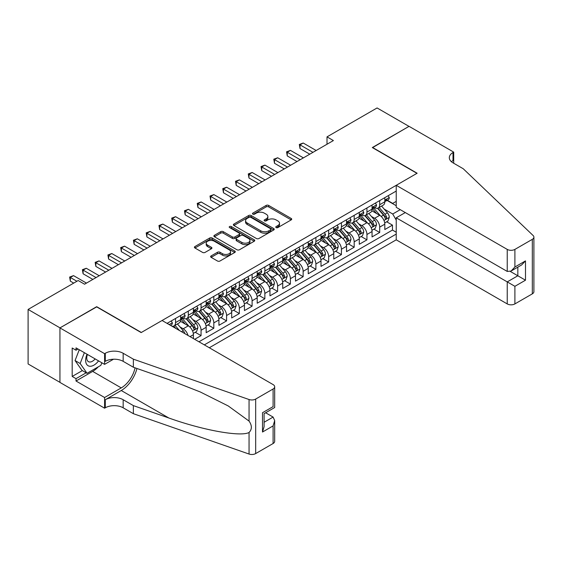 <?xml version="1.0" encoding="UTF-8"?>
<svg xmlns="http://www.w3.org/2000/svg" width="562" height="562" viewBox="0 0 562 562"><rect width="100%" height="100%" fill="white"/><g stroke="black" fill="none" stroke-linecap="round" stroke-linejoin="round"><path stroke-width="0.84" d="M276.125 227.582A1.236 0.717 0 0 0 277.881 227.582L291.186 219.897A1.77 1.026 0 0 0 291.706 219.173A1.77 1.026 0 0 0 291.186 218.449L268.643 205.432A1.77 1.026 0 0 0 266.142 205.432L252.83 213.117A1.236 0.717 0 0 0 252.471 213.623A1.236 0.717 0 0 0 252.83 214.129A1.236 0.717 0 0 0 254.586 214.129L256.307 213.138A5.669 3.274 0 0 1 264.323 213.138L266.205 214.22A5.669 3.274 0 0 1 267.863 216.532A5.669 3.274 0 0 1 266.205 218.85L264.477 219.84A1.236 0.717 0 0 0 264.119 220.346A1.236 0.717 0 0 0 264.477 220.859A1.236 0.717 0 0 0 266.233 220.859L267.955 219.861A5.669 3.274 0 0 1 275.97 219.861L277.853 220.943A5.669 3.274 0 0 1 279.511 223.262A5.669 3.274 0 0 1 277.853 225.573L276.125 226.57A1.236 0.717 0 0 0 275.766 227.076A1.236 0.717 0 0 0 276.125 227.582L276.125 226.57M211.157 255.907A1.77 1.026 0 0 0 210.638 256.63A1.77 1.026 0 0 0 211.157 257.354L217.48 261.007A1.77 1.026 0 0 0 219.988 261.007L234.761 252.471A1.77 1.026 0 0 0 235.281 251.748A1.77 1.026 0 0 0 234.761 251.024L212.218 238.014A1.77 1.026 0 0 0 209.717 238.014L194.937 246.542A1.77 1.026 0 0 0 194.417 247.266A1.77 1.026 0 0 0 194.937 247.99L202.573 252.401A1.77 1.026 0 0 0 205.081 252.401L211.403 248.748A1.77 1.026 0 0 0 211.923 248.025A1.77 1.026 0 0 0 211.403 247.301L207.617 245.116A4.735 2.733 0 0 1 206.226 243.184A4.735 2.733 0 0 1 209.155 240.655A4.735 2.733 0 0 1 214.319 241.246L229.163 249.816A4.735 2.733 0 0 1 230.546 251.748A4.735 2.733 0 0 1 227.624 254.277A4.735 2.733 0 0 1 222.461 253.687L219.988 252.254A1.77 1.026 0 0 0 217.48 252.254L211.157 255.907L211.157 257.354L217.48 253.729L217.48 252.254M96.685 306.901L60.001 327.864L28.1 309.444L28.1 363.958L59.937 382.343M96.685 306.683L141.343 332.465L416.962 173.342L372.304 147.553L408.988 126.373L377.088 107.953L327.007 136.875L327.007 144.237M28.1 309.444L78.181 280.529L84.56 284.21L333.385 140.556L327.007 136.875M256.434 238.52A1.77 1.026 0 0 0 258.934 238.52L273.715 229.984A1.77 1.026 0 0 0 274.235 229.261A1.77 1.026 0 0 0 273.715 228.537L251.172 215.52A1.77 1.026 0 0 0 248.664 215.52L233.89 224.055A1.77 1.026 0 0 0 233.37 224.779A1.77 1.026 0 0 0 233.89 225.502L256.434 238.52M230.062 227.849A1.236 0.717 0 0 1 231.319 228.024L231.319 226.549L254.242 239.784A1.77 1.026 0 0 1 254.762 240.508A1.77 1.026 0 0 1 254.242 241.231L239.461 249.76A1.77 1.026 0 0 1 236.953 249.76L214.41 236.75L214.41 235.302A1.77 1.026 0 0 0 213.89 236.026A1.77 1.026 0 0 0 214.41 236.75M214.41 235.302L220.74 231.649A1.77 1.026 0 0 1 223.24 231.649L232.387 236.925A1.77 1.026 0 0 0 234.888 236.925L239.089 234.502A1.77 1.026 0 0 0 239.602 233.778A1.77 1.026 0 0 0 239.089 233.061L229.57 227.561A1.236 0.717 0 0 1 229.205 227.055A1.236 0.717 0 0 1 229.97 226.395A1.236 0.717 0 0 1 231.319 226.549M194.684 339.315L201.063 335.633L195.26 332.283M192.752 319.567L195.955 321.415A7.215 4.166 60 0 1 201.063 330.252L206.17 327.309L206.17 332.683L213.82 328.264L208.017 324.913M205.516 312.198L208.72 314.046A7.215 4.166 60 0 1 213.82 322.89L218.927 319.94L218.927 325.321L226.584 320.902L220.775 317.544M218.274 304.829L221.477 306.683A7.215 4.166 60 0 1 226.584 315.521L231.685 312.577L231.685 317.952L239.342 313.533L233.539 310.182M231.038 297.467L234.242 299.314A7.215 4.166 60 0 1 239.342 308.152L244.449 305.208L244.449 310.582L252.106 306.164L246.297 302.813M243.796 290.097L246.999 291.945A7.215 4.166 60 0 1 252.106 300.789L257.206 297.839L257.206 303.22L264.864 298.801L259.054 295.443M256.553 282.728L259.756 284.583A7.215 4.166 60 0 1 264.864 293.42L269.964 290.477L269.964 295.851L277.621 291.432L271.818 288.081M269.317 275.366L272.521 277.214A7.215 4.166 60 0 1 277.621 286.051L282.728 283.108L282.728 288.482L290.385 284.063L284.576 280.712M282.075 267.997L285.278 269.844A7.215 4.166 60 0 1 290.385 278.689L295.486 275.738L295.486 281.119L303.143 276.701L297.34 273.343M294.832 260.627L298.043 262.482A7.215 4.166 60 0 1 303.143 271.32L308.25 268.376L308.25 273.75L315.9 269.331L310.098 265.981M307.597 253.265L310.8 255.113A7.215 4.166 60 0 1 315.9 263.95L321.007 261.007L321.007 266.381L328.665 261.962L322.855 258.611M320.354 245.896L323.557 247.744A7.215 4.166 60 0 1 328.665 256.588L333.765 253.638L333.765 259.019L341.422 254.6L335.619 251.242M333.118 238.527L336.322 240.381A7.215 4.166 60 0 1 341.422 249.219L346.529 246.268L346.529 251.65L354.186 247.231L348.377 243.88M345.876 231.165L349.079 233.012A7.215 4.166 60 0 1 354.186 241.85L359.287 238.906L359.287 244.28L366.944 239.862L361.141 236.511M358.633 223.795L361.837 225.643A7.215 4.166 60 0 1 366.944 234.487L372.051 231.537L372.051 236.918L379.701 232.492L379.701 227.118A7.215 4.166 -120 0 0 374.601 218.281L371.398 216.426M373.899 229.141L379.701 232.492M193.405 338.577L193.405 334.678A7.215 4.166 -120 0 0 188.305 325.834L180.409 321.281M188.003 335.458A7.215 4.166 60 0 0 183.198 328.784L179.995 326.929M206.17 327.309A7.215 4.166 -120 0 0 201.063 318.471L193.173 313.912M218.927 319.94A7.215 4.166 -120 0 0 213.82 311.102L205.931 306.543M231.685 312.577A7.215 4.166 -120 0 0 226.584 303.733L218.688 299.181M244.449 305.208A7.215 4.166 -120 0 0 239.342 296.364L231.453 291.811M257.206 297.839A7.215 4.166 -120 0 0 252.106 289.001L244.21 284.442M269.964 290.477A7.215 4.166 -120 0 0 264.864 281.632L256.975 277.08M282.728 283.108A7.215 4.166 -120 0 0 277.621 274.263L269.732 269.711M295.486 275.738A7.215 4.166 -120 0 0 290.385 266.901L282.489 262.342M308.25 268.376A7.215 4.166 -120 0 0 303.143 259.532L295.254 254.979M321.007 261.007A7.215 4.166 -120 0 0 315.9 252.162L308.011 247.61M333.765 253.638A7.215 4.166 -120 0 0 328.665 244.8L320.776 240.241M346.529 246.268A7.215 4.166 -120 0 0 341.422 237.431L333.533 232.879M359.287 238.906A7.215 4.166 -120 0 0 354.186 230.062L346.29 225.51M372.051 231.537A7.215 4.166 -120 0 0 366.944 222.7L359.055 218.14M209.296 347.752L396.231 239.826L507.24 303.916L507.24 281.892L517.834 275.773L517.834 267.147M204.315 344.878L396.231 234.08M396.231 191.059L167.055 323.368M183.135 318.134L183.198 318.176A7.215 4.166 60 0 0 186.809 318.528L191.909 315.584A7.215 4.166 -120 0 0 193.405 312.282L193.405 308.152M195.892 310.765L195.955 310.807A7.215 4.166 60 0 0 199.566 311.165L204.673 308.215A7.215 4.166 -120 0 0 206.17 304.913L206.17 300.789M208.65 303.403L208.72 303.438A7.215 4.166 60 0 0 212.331 303.796L217.431 300.853A7.215 4.166 -120 0 0 218.927 297.544L218.927 293.42M221.414 296.034L221.477 296.076A7.215 4.166 60 0 0 225.088 296.427L230.195 293.483A7.215 4.166 -120 0 0 231.685 290.182L231.685 286.051M234.171 288.664L234.242 288.706A7.215 4.166 60 0 0 237.845 289.065L242.953 286.114A7.215 4.166 -120 0 0 244.449 282.812L244.449 278.689M246.929 281.302L246.999 281.337A7.215 4.166 60 0 0 250.61 281.695L255.71 278.752A7.215 4.166 -120 0 0 257.206 275.443L257.206 271.32M259.693 273.933L259.756 273.968A7.215 4.166 60 0 0 263.367 274.326L268.474 271.383A7.215 4.166 -120 0 0 269.964 268.081L269.964 263.95M272.451 266.564L272.521 266.606A7.215 4.166 60 0 0 276.132 266.964L281.232 264.014A7.215 4.166 -120 0 0 282.728 260.712L282.728 256.588M285.215 259.201L285.278 259.237A7.215 4.166 60 0 0 288.889 259.595L293.989 256.651A7.215 4.166 -120 0 0 295.486 253.343L295.486 249.219M297.972 251.832L298.043 251.867A7.215 4.166 60 0 0 301.646 252.226L306.754 249.282A7.215 4.166 -120 0 0 308.25 245.973L308.25 241.85M310.73 244.463L310.8 244.505A7.215 4.166 60 0 0 314.411 244.863L319.511 241.913A7.215 4.166 -120 0 0 321.007 238.611L321.007 234.487M323.494 237.101L323.557 237.136A7.215 4.166 60 0 0 327.168 237.494L332.275 234.551A7.215 4.166 -120 0 0 333.765 231.242L333.765 227.118M336.252 229.732L336.322 229.767A7.215 4.166 60 0 0 339.926 230.125L345.033 227.181A7.215 4.166 -120 0 0 346.529 223.873L346.529 219.749M349.016 222.362L349.079 222.404A7.215 4.166 60 0 0 352.69 222.763L357.79 219.812A7.215 4.166 -120 0 0 359.287 216.511L359.287 212.387M361.773 215L361.837 215.035A7.215 4.166 60 0 0 365.448 215.394L370.555 212.443A7.215 4.166 -120 0 0 372.051 209.141L372.051 205.018M198.955 341.787L392.466 230.062L392.466 225.13L384.808 229.549L384.808 224.168A7.215 4.166 -120 0 0 379.701 215.33L371.812 210.778M374.531 207.631L374.601 207.666A7.215 4.166 -120 0 0 378.212 208.024A7.215 4.166 -120 0 0 379.701 204.723L379.701 200.599M378.212 208.024L383.312 205.081A7.215 4.166 -120 0 0 384.808 201.772L384.808 197.648M167.883 323.845L167.883 322.89M175.541 318.464L175.541 322.595A7.215 4.166 60 0 1 174.044 325.897A7.215 4.166 60 0 1 171.824 326.122M174.044 325.897L179.152 322.953A7.215 4.166 -120 0 0 180.648 319.645L180.648 315.521M188.305 311.102L188.305 315.226A7.215 4.166 60 0 1 186.809 318.528M201.063 303.733L201.063 307.857A7.215 4.166 60 0 1 199.566 311.165M213.82 296.364L213.82 300.494A7.215 4.166 60 0 1 212.331 303.796M226.584 289.001L226.584 293.125A7.215 4.166 60 0 1 225.088 296.427M239.342 281.632L239.342 285.756A7.215 4.166 60 0 1 237.845 289.065M252.106 274.263L252.106 278.394A7.215 4.166 60 0 1 250.61 281.695M264.864 266.901L264.864 271.024A7.215 4.166 60 0 1 263.367 274.326M277.621 259.532L277.621 263.655A7.215 4.166 60 0 1 276.132 266.964M290.385 252.162L290.385 256.293A7.215 4.166 60 0 1 288.889 259.595M303.143 244.8L303.143 248.924A7.215 4.166 60 0 1 301.646 252.226M315.9 237.431L315.9 241.555A7.215 4.166 60 0 1 314.411 244.863M328.665 230.062L328.665 234.192A7.215 4.166 60 0 1 327.168 237.494M341.422 222.7L341.422 226.823A7.215 4.166 60 0 1 339.926 230.125M354.186 215.33L354.186 219.454A7.215 4.166 60 0 1 352.69 222.763M366.944 207.961L366.944 212.092A7.215 4.166 60 0 1 365.448 215.394M366.944 234.487L366.944 239.862M354.186 241.85L354.186 247.231M341.422 249.219L341.422 254.6M328.665 256.588L328.665 261.962M315.9 263.95L315.9 269.331M303.143 271.32L303.143 276.701M290.385 278.689L290.385 284.063M277.621 286.051L277.621 291.432M264.864 293.42L264.864 298.801M252.106 300.789L252.106 306.164M239.342 308.152L239.342 313.533M226.584 315.521L226.584 320.902M213.82 322.89L213.82 328.264M201.063 330.252L201.063 335.633M396.231 220.079L392.719 214.003L384.155 209.064M392.719 214.003L400.249 209.661M387.035 200.409L396.231 205.72M387.295 200.262L392.719 203.395L396.231 201.372M386.656 221.779L392.466 225.13M392.466 230.062L396.231 232.239M276.623 227.758L277.853 227.048A5.669 3.274 0 0 0 279.511 224.737L279.511 223.262M267.863 216.532L267.863 218.007A5.669 3.274 0 0 1 266.205 220.325L264.976 221.028M291.165 219.911L268.643 206.907A1.77 1.026 0 0 0 266.142 206.907L253.329 214.305M273.694 229.998L251.172 216.995A1.77 1.026 0 0 0 248.664 216.995L233.911 225.517L233.89 224.055M270.589 229.767A1.236 0.717 0 0 0 270.947 229.261A1.236 0.717 0 0 0 270.589 228.755L250.8 217.332A1.236 0.717 0 0 0 249.043 217.332L247.224 218.379A5.669 3.274 0 0 0 245.566 220.69A5.669 3.274 0 0 0 247.224 223.009L260.754 230.813A5.669 3.274 0 0 0 268.769 230.813L270.589 229.767L270.589 231.242A1.236 0.717 0 0 0 270.947 230.736L270.947 229.261M245.566 220.69L245.566 222.166A5.669 3.274 0 0 0 247.224 224.477L247.224 223.009M270.589 231.242L268.769 232.289A5.669 3.274 0 0 1 260.754 232.289L247.224 224.477M214.438 236.757L220.74 233.125L220.74 231.649M239.602 233.778L239.602 235.253A1.77 1.026 0 0 1 239.089 235.977L234.888 238.4A1.77 1.026 0 0 1 232.387 238.4L223.24 233.125A1.77 1.026 0 0 0 220.74 233.125M231.319 228.024L254.214 241.246M241.871 242.405A4.735 2.733 0 0 0 247.034 242.995A4.735 2.733 0 0 0 249.964 240.473A4.735 2.733 0 0 0 248.573 238.534L243.346 235.52A1.77 1.026 0 0 0 240.838 235.52L236.644 237.937A1.77 1.026 0 0 0 236.124 238.66A1.77 1.026 0 0 0 236.644 239.384L241.871 242.405L241.871 243.88A4.735 2.733 0 0 0 247.034 244.47A4.735 2.733 0 0 0 249.964 241.941L249.964 240.473M236.124 238.66L236.124 240.136A1.77 1.026 0 0 0 236.644 240.859L236.644 239.384M241.871 243.88L236.644 240.859M230.546 251.748L230.546 253.223A4.735 2.733 0 0 1 227.624 255.752A4.735 2.733 0 0 1 222.461 255.155L219.988 253.729A1.77 1.026 0 0 0 217.48 253.729M206.226 243.184L206.226 244.653A4.735 2.733 0 0 0 207.617 246.592L207.617 245.116M211.382 248.762L207.617 246.592M234.74 252.486L212.218 239.482A1.77 1.026 0 0 0 209.717 239.482L194.958 248.004M384.703 222.91L387.998 221.007L389.276 217.318A4.784 2.761 -120 0 0 387.408 212.829L381.584 206.078M380.411 215.794L373.751 208.081M376.624 213.553L372.754 209.071A11.458 6.618 -120 0 0 372.395 208.678M377.559 208.284L383.453 215.113A4.784 2.761 60 0 1 385.16 218.407C385.876 219.37 386.389 219.075 386.691 217.522A4.784 2.761 -120 0 0 384.984 214.227L379.153 207.476M377.903 208.172L384.239 215.513A2.438 1.405 60 0 1 384.858 216.461L386.691 217.522M385.16 218.407L385.511 218.976M388.187 195.695L389.276 197.578A4.784 2.761 60 0 1 388.286 199.693L385.862 201.091A4.784 2.761 -120 0 0 386.691 199.988L386.593 199.566M312.971 152.344L300.017 144.863L303.206 143.022L316.16 150.504M384.97 201.315L384.984 201.315A4.784 2.761 -120 0 0 385.862 201.091M386.073 199.636L386.691 199.988C386.389 199.271 385.883 199.566 385.16 200.873A4.784 2.761 60 0 1 384.808 201.554M309.781 154.185L300.017 148.551L300.017 144.863L299.314 144.462L303.206 143.022M300.017 148.551L299.314 144.462M87.04 354.229A11.732 6.772 120 0 0 89.794 366.248A11.732 6.772 120 0 0 98.547 360.867M87.433 354.453A8.03 4.636 120 0 0 88.417 361.64A8.03 4.636 120 0 0 89.59 362.005A8.03 4.636 120 0 0 95.133 358.9M101.834 362.771L100.83 365.363L87.054 373.316L81.947 370.365L75.062 360.565L79.263 349.74M87.054 373.316L80.162 363.516L84.37 352.683M75.062 360.565L80.162 363.516M405.286 212.569L396.231 217.796L514.897 286.311L514.897 303.916L532.312 293.863L532.312 239.349A5.416 3.126 0 0 0 533.9 237.136A5.416 3.126 0 0 0 533.12 235.52L463.221 168.733L453.007 162.84A12.631 7.292 180 0 1 449.312 157.683A12.631 7.292 180 0 1 453.007 152.527L453.71 152.119L409.052 126.338L372.494 147.666M396.231 217.796L396.231 239.826M372.494 147.441L417.152 173.229L396.231 185.312L507.24 249.402A5.416 3.126 0 0 0 514.897 249.402L532.312 239.349M453.71 152.119L453.71 162.804L453.33 163.022M396.231 185.312L396.231 207.336L507.24 271.432L507.24 249.402M533.9 237.136L533.9 291.65A5.416 3.126 180 0 1 532.312 293.863M514.897 303.916A5.416 3.126 180 0 1 507.24 303.916M451.419 161.715A12.631 7.292 180 0 1 453.007 160.591L453.007 152.527M510.303 271.432L525.491 280.199L514.897 286.311M514.897 249.402L514.897 267.006L511.069 271.053L507.24 271.432M514.897 267.006L525.491 260.894L521.662 264.934L511.069 271.053M162.081 320.495L273.097 384.584A5.416 3.126 -0 0 1 274.678 386.797A5.416 3.126 -0 0 1 273.097 389.009L255.675 399.062L255.675 453.576A5.416 3.126 180 0 1 249.05 454.047L133.37 413.688L123.162 407.794A12.631 7.292 -0 0 0 105.298 407.794L104.595 408.195L59.937 382.413L59.937 327.899L96.495 306.789L141.153 332.578L162.081 320.495M133.37 413.688L133.37 405.616L168.839 417.995C202.742 430.211 240.62 437.053 249.05 432.487C252.12 429.34 252.12 425.539 249.05 421.086L228.235 405.954L200.234 391.953L168.839 379.61L133.37 367.239L123.162 361.345A12.631 7.292 -0 0 0 105.298 361.345L105.298 353.273L104.595 353.681L59.937 327.899M133.37 367.239L133.37 359.167L123.162 353.273A12.631 7.292 -0 0 0 105.298 353.273M168.839 417.995L121.251 390.52L105.298 399.723A12.631 7.292 -0 0 1 123.162 399.723L133.37 405.616M273.097 443.523L273.097 425.912L274.678 420.58L274.678 441.311A5.416 3.126 180 0 1 273.097 443.523L255.675 453.576M249.05 421.086L249.05 399.526L133.37 359.167M98.294 366.824A20.302 11.718 -60 0 1 92.667 371.398L76.018 381.015L76.018 378.655L86.162 372.796M78.055 349.037L76.018 350.217L72.189 348.011L72.189 376.449L76.018 378.655M76.018 350.217L76.018 347.864L104.595 364.366L104.595 353.681M104.595 408.195L104.595 397.517L121.251 387.899A20.302 11.718 120 0 0 135.07 367.829M76.018 381.015L104.595 397.517M265.622 412.761L273.097 417.074L274.678 420.58M121.251 390.52A23.506 13.572 120 0 0 136.966 368.489M113.51 359.216L104.595 364.366M249.05 399.526A5.416 3.126 -0 0 0 255.675 399.062M72.189 376.449L82.333 370.59M273.097 425.912L262.503 432.03L264.091 426.691L264.091 413.646L274.678 407.527L274.678 386.797M262.503 432.03L262.503 412.726C264.569 413.92 264.569 413.92 262.503 412.726L273.097 406.614C275.155 407.808 275.155 407.808 273.097 406.614L273.097 389.009M371.939 230.272L375.24 228.369L376.512 224.688A4.784 2.761 -120 0 0 374.65 220.199L368.82 213.448M367.653 223.163L360.987 215.45M363.86 220.915L359.996 216.44A11.458 6.618 -120 0 0 359.638 216.04M364.801 215.653L370.695 222.482A4.784 2.761 60 0 1 372.402 225.776C373.119 226.739 373.632 226.444 373.934 224.891A4.784 2.761 -120 0 0 372.227 221.597L366.396 214.846M365.145 215.541L371.482 222.875A2.438 1.405 60 0 1 372.093 223.831L373.934 224.891M372.402 225.776L372.747 226.338M359.181 237.642L362.476 235.738L363.754 232.05A4.784 2.761 -120 0 0 361.893 227.561L356.062 220.81M354.896 230.532L348.229 222.819M351.102 228.284L347.232 223.809A11.458 6.618 -120 0 0 346.88 223.409M352.037 223.023L357.938 229.844A4.784 2.761 60 0 1 359.638 233.139C360.361 234.101 360.867 233.806 361.169 232.261A4.784 2.761 -120 0 0 359.469 228.966L353.638 222.215M352.388 222.91L358.725 230.244A2.438 1.405 60 0 1 359.336 231.2L361.169 232.261M359.638 233.139L359.989 233.708M346.424 245.011L349.719 243.107L350.99 239.419A4.784 2.761 -120 0 0 349.128 234.93L343.298 228.179M342.132 237.895L335.472 230.181M338.338 235.654L334.474 231.172A11.458 6.618 -120 0 0 334.116 230.778M339.279 230.385L345.173 237.213A4.784 2.761 60 0 1 346.88 240.508C347.597 241.47 348.11 241.175 348.412 239.623A4.784 2.761 -120 0 0 346.705 236.328L340.874 229.577M339.624 230.272L345.96 237.614A2.438 1.405 60 0 1 346.578 238.562L348.412 239.623M346.88 240.508L347.225 241.077M333.659 252.373L336.954 250.469L338.233 246.788A4.784 2.761 -120 0 0 336.371 242.299L330.54 235.548M329.374 245.264L322.707 237.55M325.581 243.016L321.717 238.541A11.458 6.618 -120 0 0 321.359 238.14M326.515 237.754L332.416 244.582A4.784 2.761 60 0 1 334.123 247.877C334.84 248.84 335.352 248.544 335.655 246.992A4.784 2.761 -120 0 0 333.947 243.697L328.117 236.946M326.866 237.642L333.203 244.976A2.438 1.405 60 0 1 333.814 245.931L335.655 246.992M334.123 247.877L334.467 248.439M375.43 203.065L376.512 204.94A4.784 2.761 60 0 1 375.521 207.062L373.098 208.46A4.784 2.761 -120 0 0 373.934 207.357L373.828 206.935M300.206 159.706L287.259 152.232L290.449 150.391L303.396 157.866M372.206 208.685L372.227 208.685A4.784 2.761 -120 0 0 373.098 208.46M373.316 206.999L373.934 207.357C373.632 206.633 373.119 206.928 372.402 208.242A4.784 2.761 60 0 1 372.051 208.923M297.017 161.554L287.259 155.913L287.259 152.232L286.557 151.824L290.449 150.391M287.259 155.913L286.557 151.824M362.666 210.434L363.754 212.31A4.784 2.761 60 0 1 362.764 214.424L360.34 215.822A4.784 2.761 -120 0 0 361.169 214.726L361.071 214.298M287.449 167.076L274.495 159.601L277.684 157.76L290.638 165.235M359.448 216.047L359.469 216.047A4.784 2.761 -120 0 0 360.34 215.822M360.551 214.368L361.169 214.726C360.874 214.003 360.361 214.298 359.638 215.604A4.784 2.761 60 0 1 359.287 216.286M284.26 168.916L274.495 163.282L274.495 159.601L273.792 159.194L277.684 157.76M274.495 163.282L273.792 159.194M349.908 217.796L350.99 219.679A4.784 2.761 60 0 1 350.007 221.793L347.576 223.191A4.784 2.761 -120 0 0 348.412 222.088L348.314 221.667M274.692 174.445L261.737 166.963L264.927 165.123L277.881 172.604M346.691 223.416L346.705 223.416A4.784 2.761 -120 0 0 347.576 223.191M347.794 221.737L348.412 222.088C348.11 221.372 347.597 221.667 346.88 222.974A4.784 2.761 60 0 1 346.529 223.655M271.495 176.285L261.737 170.651L261.737 166.963L261.035 166.563L264.927 165.123M261.737 170.651L261.035 166.563M337.151 225.165L338.233 227.041A4.784 2.761 60 0 1 337.242 229.163L334.819 230.56A4.784 2.761 -120 0 0 335.655 229.458L335.549 229.036M261.927 181.807L248.98 174.332L252.169 172.492L265.116 179.966M333.926 230.785L333.947 230.785A4.784 2.761 -120 0 0 334.819 230.56M335.036 229.099L335.655 229.458C335.352 228.734 334.84 229.029 334.123 230.343A4.784 2.761 60 0 1 333.765 231.024M258.738 183.655L248.98 178.013L248.98 174.332L248.278 173.925L252.169 172.492M248.98 178.013L248.278 173.925M320.902 259.742L324.197 257.839L325.475 254.157A4.784 2.761 -120 0 0 323.614 249.661L317.783 242.917M316.61 252.633L309.95 244.92M312.823 250.385L308.952 245.91A11.458 6.618 -120 0 0 308.601 245.51M313.758 245.123L319.659 251.945A4.784 2.761 60 0 1 321.359 255.239C322.082 256.202 322.588 255.907 322.89 254.361A4.784 2.761 -120 0 0 321.183 251.066L315.359 244.315M314.102 245.011L320.438 252.345A2.438 1.405 60 0 1 321.057 253.3L322.89 254.361M321.359 255.239L321.71 255.808M324.386 232.535L325.475 234.41A4.784 2.761 60 0 1 324.485 236.525L322.061 237.923A4.784 2.761 -120 0 0 322.89 236.827L322.792 236.398M249.17 189.176L236.216 181.702L239.405 179.861L252.359 187.336M321.169 238.148L321.183 238.148A4.784 2.761 -120 0 0 322.061 237.923M322.272 236.469L322.89 236.827C322.588 236.103 322.082 236.398 321.359 237.712A4.784 2.761 60 0 1 321.007 238.386M245.98 191.017L236.216 185.383L236.216 181.702L235.513 181.294L239.405 179.861M236.216 185.383L235.513 181.294M308.138 267.112L311.439 265.208L312.711 261.52A4.784 2.761 -120 0 0 310.849 257.031L305.018 250.28M303.852 260.002L297.193 252.282M300.059 257.754L296.195 253.272A11.458 6.618 -120 0 0 295.837 252.879M301 252.486L306.894 259.314A4.784 2.761 60 0 1 308.601 262.609C309.318 263.571 309.831 263.276 310.133 261.723A4.784 2.761 -120 0 0 308.426 258.429L302.595 251.678M301.344 252.373L307.681 259.714A2.438 1.405 60 0 1 308.292 260.663L310.133 261.723M308.601 262.609L308.945 263.178M311.629 239.897L312.711 241.779A4.784 2.761 60 0 1 311.72 243.894L309.297 245.292A4.784 2.761 -120 0 0 310.133 244.189L310.027 243.768M236.405 196.545L223.458 189.064L226.648 187.223L239.595 194.705M308.405 245.517L308.426 245.517A4.784 2.761 -120 0 0 309.297 245.292M309.514 243.838L310.133 244.189C309.831 243.472 309.318 243.768 308.601 245.074A4.784 2.761 60 0 1 308.25 245.756M233.216 198.386L223.458 192.752L223.458 189.064L222.756 188.663L226.648 187.223M223.458 192.752L222.756 188.663M295.38 274.474L298.675 272.57L299.953 268.889A4.784 2.761 -120 0 0 298.092 264.4L292.261 257.649M291.095 267.364L284.428 259.651M287.301 265.116L283.431 260.642A11.458 6.618 -120 0 0 283.079 260.241M288.236 259.855L294.137 266.683A4.784 2.761 60 0 1 295.837 269.978C296.56 270.94 297.066 270.645 297.368 269.093A4.784 2.761 -120 0 0 295.668 265.798L289.837 259.047M288.587 259.742L294.924 267.076A2.438 1.405 60 0 1 295.535 268.032L297.368 269.093M295.837 269.978L296.188 270.54M298.872 247.266L299.953 249.142A4.784 2.761 60 0 1 298.963 251.263L296.539 252.661A4.784 2.761 -120 0 0 297.368 251.558L297.27 251.137M223.648 203.915L210.694 196.433L213.883 194.593L226.837 202.067M295.647 252.886L295.668 252.886A4.784 2.761 -120 0 0 296.539 252.661M296.757 251.2L297.368 251.558C297.073 250.835 296.56 251.13 295.837 252.443A4.784 2.761 60 0 1 295.486 253.125M220.459 205.755L210.694 200.114L210.694 196.433L209.998 196.026L213.883 194.593M210.694 200.114L209.998 196.026M282.623 281.843L285.918 279.939L287.196 276.258A4.784 2.761 -120 0 0 285.327 271.762L279.504 265.018M278.33 274.734L271.671 267.02M274.537 272.486L270.673 268.011A11.458 6.618 -120 0 0 270.315 267.61M275.478 267.224L281.372 274.052A4.784 2.761 60 0 1 283.079 277.34C283.796 278.302 284.309 278.007 284.611 276.462A4.784 2.761 -120 0 0 282.904 273.167L277.073 266.416M275.823 267.112L282.159 274.446A2.438 1.405 60 0 1 282.777 275.401L284.611 276.462M283.079 277.34L283.431 277.909M286.107 254.635L287.196 256.511A4.784 2.761 60 0 1 286.206 258.625L283.782 260.023A4.784 2.761 -120 0 0 284.611 258.927L284.512 258.499M210.891 211.277L197.936 203.802L201.126 201.962L214.08 209.436M282.89 260.248L282.904 260.248A4.784 2.761 -120 0 0 283.782 260.023M283.993 258.569L284.611 258.927C284.309 258.204 283.803 258.499 283.079 259.813A4.784 2.761 60 0 1 282.728 260.487M207.701 213.117L197.936 207.483L197.936 203.802L197.234 203.395L201.126 201.962M197.936 207.483L197.234 203.395M269.858 289.212L273.16 287.308L274.432 283.62A4.784 2.761 -120 0 0 272.57 279.131L266.739 272.38M265.573 282.103L258.906 274.382M261.78 279.855L257.916 275.373A11.458 6.618 -120 0 0 257.558 274.98M262.721 274.586L268.615 281.414A4.784 2.761 60 0 1 270.322 284.709C271.039 285.672 271.551 285.377 271.853 283.824A4.784 2.761 -120 0 0 270.146 280.529L264.316 273.778M263.065 274.474L269.402 281.815A2.438 1.405 60 0 1 270.013 282.763L271.853 283.824M270.322 284.709L270.666 285.278M273.35 261.997L274.432 263.88A4.784 2.761 60 0 1 273.441 265.995L271.017 267.393A4.784 2.761 -120 0 0 271.853 266.29L271.748 265.868M198.126 218.646L185.179 211.164L188.368 209.324L201.315 216.806M270.125 267.617L270.146 267.617A4.784 2.761 -120 0 0 271.017 267.393M271.235 265.938L271.853 266.29C271.551 265.573 271.039 265.868 270.322 267.175A4.784 2.761 60 0 1 269.964 267.856M194.937 220.487L185.179 214.853L185.179 211.164L184.477 210.764L188.368 209.324M185.179 214.853L184.477 210.764M257.101 296.574L260.396 294.671L261.674 290.99A4.784 2.761 -120 0 0 259.813 286.501L253.982 279.75M252.816 289.465L246.149 281.752M249.022 287.217L245.151 282.742A11.458 6.618 -120 0 0 244.8 282.342M249.957 281.955L255.858 288.784A4.784 2.761 60 0 1 257.558 292.078C258.281 293.041 258.787 292.746 259.089 291.193A4.784 2.761 -120 0 0 257.389 287.899L251.558 281.148M250.308 281.843L256.644 289.177A2.438 1.405 60 0 1 257.255 290.132L259.089 291.193M257.558 292.078L257.909 292.64M260.585 269.367L261.674 271.242A4.784 2.761 60 0 1 260.684 273.364L258.26 274.762A4.784 2.761 -120 0 0 259.089 273.659L258.991 273.237M185.369 226.015L172.415 218.534L175.604 216.693L188.558 224.168M257.368 274.987L257.389 274.987A4.784 2.761 -120 0 0 258.26 274.762M258.471 273.301L259.089 273.659C258.787 272.942 258.281 273.23 257.558 274.544A4.784 2.761 60 0 1 257.206 275.225M182.179 227.856L172.415 222.222L172.415 218.534L171.712 218.126L175.604 216.693M172.415 222.222L171.712 218.126M244.337 303.944L247.638 302.04L248.91 298.359A4.784 2.761 -120 0 0 247.048 293.863L241.217 287.119M240.051 296.834L233.392 289.121M236.258 294.586L232.394 290.111A11.458 6.618 -120 0 0 232.036 289.711M237.199 289.325L243.093 296.153A4.784 2.761 60 0 1 244.8 299.441C245.517 300.403 246.03 300.108 246.332 298.562A4.784 2.761 -120 0 0 244.625 295.268L238.794 288.517M237.543 289.212L243.88 296.546A2.438 1.405 60 0 1 244.498 297.502L246.332 298.562M244.8 299.441L245.144 300.01M247.828 276.736L248.91 278.612A4.784 2.761 60 0 1 247.919 280.726L245.496 282.131A4.784 2.761 -120 0 0 246.332 281.028L246.233 280.6M172.604 233.378L159.657 225.903L162.847 224.062L175.801 231.537M244.603 282.349L244.625 282.349A4.784 2.761 -120 0 0 245.496 282.131M245.713 280.67L246.332 281.028C246.03 280.305 245.517 280.6 244.8 281.913A4.784 2.761 60 0 1 244.449 282.588M169.415 235.218L159.657 229.584L159.657 225.903L158.955 225.495L162.847 224.062M159.657 229.584L158.955 225.495M231.579 311.313L234.874 309.409L236.152 305.721A4.784 2.761 -120 0 0 234.291 301.232L228.46 294.481M227.294 304.204L220.627 296.483M223.5 301.956L219.63 297.474A11.458 6.618 -120 0 0 219.278 297.08M224.435 296.687L230.336 303.515A4.784 2.761 60 0 1 232.043 306.81C232.759 307.772 233.272 307.477 233.574 305.925A4.784 2.761 -120 0 0 231.867 302.63L226.036 295.886M224.786 296.574L231.123 303.916A2.438 1.405 60 0 1 231.734 304.864L233.574 305.925M232.043 306.81L232.387 307.379M235.071 284.098L236.152 285.981A4.784 2.761 60 0 1 235.162 288.095L232.738 289.493A4.784 2.761 -120 0 0 233.574 288.39L233.469 287.969M159.847 240.747L146.9 233.272L150.089 231.425L163.036 238.906M231.846 289.718L231.867 289.718A4.784 2.761 -120 0 0 232.738 289.493M232.956 288.039L233.574 288.39C233.272 287.674 232.759 287.969 232.043 289.275A4.784 2.761 60 0 1 231.685 289.957M156.657 242.587L146.9 236.953L146.9 233.272L146.197 232.865L150.089 231.425M146.9 236.953L146.197 232.865M218.822 318.675L222.116 316.771L223.395 313.09A4.784 2.761 -120 0 0 221.533 308.601L215.703 301.85M214.529 311.566L207.87 303.852M210.743 309.318L206.872 304.843A11.458 6.618 -120 0 0 206.521 304.442M211.677 304.056L217.571 310.884A4.784 2.761 60 0 1 219.278 314.179C219.995 315.142 220.508 314.846 220.81 313.294A4.784 2.761 -120 0 0 219.103 309.999L213.279 303.248M212.022 303.944L218.358 311.278A2.438 1.405 60 0 1 218.976 312.233L220.81 313.294M219.278 314.179L219.63 314.748M222.306 291.467L223.395 293.343A4.784 2.761 60 0 1 222.404 295.464L219.981 296.862A4.784 2.761 -120 0 0 220.81 295.76L220.711 295.338M147.089 248.116L134.135 240.634L137.325 238.794L150.279 246.268M219.089 297.087L219.103 297.087A4.784 2.761 -120 0 0 219.981 296.862M220.192 295.401L220.81 295.76C220.508 295.043 220.002 295.331 219.278 296.645A4.784 2.761 60 0 1 218.927 297.326M143.9 249.957L134.135 244.322L134.135 240.634L133.433 240.234L137.325 238.794M134.135 244.322L133.433 240.234M206.057 326.044L209.359 324.141L210.631 320.459A4.784 2.761 -120 0 0 208.769 315.963L202.938 309.219M201.772 318.935L195.105 311.222M197.979 316.687L194.115 312.212A11.458 6.618 -120 0 0 193.757 311.812M198.92 311.425L204.814 318.254A4.784 2.761 60 0 1 206.521 321.541C207.238 322.504 207.75 322.209 208.052 320.663A4.784 2.761 -120 0 0 206.345 317.368L200.515 310.617M199.264 311.313L205.601 318.647A2.438 1.405 60 0 1 206.212 319.602L208.052 320.663M206.521 321.541L206.865 322.11M209.549 298.836L210.631 300.712A4.784 2.761 60 0 1 209.64 302.827L207.216 304.232A4.784 2.761 -120 0 0 208.052 303.129L207.947 302.7M134.325 255.478L121.378 248.004L124.567 246.163L137.514 253.638M206.324 304.449L206.345 304.449A4.784 2.761 -120 0 0 207.216 304.232M207.434 302.77L208.052 303.129C207.75 302.405 207.238 302.7 206.521 304.014A4.784 2.761 60 0 1 206.17 304.688M131.136 257.319L121.378 251.685L121.378 248.004L120.675 247.596L124.567 246.163M121.378 251.685L120.675 247.596M193.3 333.414L196.595 331.51L197.873 327.822A4.784 2.761 -120 0 0 196.012 323.333L190.181 316.582M189.015 326.304L182.348 318.584M185.221 324.056L181.35 319.574A11.458 6.618 -120 0 0 180.999 319.181M186.155 318.787L192.056 325.616A4.784 2.761 60 0 1 193.757 328.911C194.48 329.873 194.986 329.578 195.288 328.025A4.784 2.761 -120 0 0 193.588 324.731L187.757 317.987M186.507 318.675L192.843 326.016A2.438 1.405 60 0 1 193.454 326.965L195.288 328.025M193.757 328.911L194.108 329.48M196.791 306.199L197.873 308.081A4.784 2.761 60 0 1 196.883 310.196L194.459 311.594A4.784 2.761 -120 0 0 195.288 310.491L195.19 310.069M121.568 262.847L108.614 255.373L111.803 253.525L124.757 261.007M193.567 311.819L193.588 311.819A4.784 2.761 -120 0 0 194.459 311.594M194.67 310.14L195.288 310.491C194.993 309.774 194.48 310.069 193.757 311.376A4.784 2.761 60 0 1 193.405 312.058M118.378 264.688L108.614 259.054L108.614 255.373L107.911 254.965L111.803 253.525M108.614 259.054L107.911 254.965M184.863 333.645A4.784 2.761 -120 0 0 183.247 330.702L177.423 323.951M179.475 330.533L174.993 325.349M173.742 326.044L175.78 328.405M173.398 326.157L174.894 327.892M184.027 313.568L185.109 315.444A4.784 2.761 60 0 1 184.125 317.565L181.695 318.963A4.784 2.761 -120 0 0 182.531 317.86L182.432 317.439M108.81 270.217L95.856 262.735L99.045 260.894L112 268.369M180.809 319.188L180.823 319.188A4.784 2.761 -120 0 0 181.695 318.963M181.912 317.502L182.531 317.86C182.228 317.144 181.723 317.439 180.999 318.745A4.784 2.761 60 0 1 180.648 319.427M105.614 272.057L95.856 266.423L95.856 262.735L95.154 262.335L99.045 260.894M95.856 266.423L95.154 262.335M171.27 320.937L172.351 322.813A4.784 2.761 60 0 1 171.361 324.927L170.56 325.391M96.046 277.579L83.099 270.104L86.288 268.264L99.235 275.738M92.856 279.419L83.099 273.785L83.099 270.104L82.396 269.697L86.288 268.264M83.099 273.785L82.396 269.697M76.91 281.267L70.334 277.473L73.524 275.626L86.478 283.108M73.72 283.108L70.334 281.155L70.334 277.473L69.632 277.066L73.524 275.626M70.334 281.155L69.632 277.066M183.198 328.784L188.305 325.834M195.955 321.415L201.063 318.471M208.72 314.046L213.82 311.102M221.477 306.683L226.584 303.733M234.242 299.314L239.342 296.364M246.999 291.945L252.106 289.001M259.756 284.583L264.864 281.632M272.521 277.214L277.621 274.263M285.278 269.844L290.385 266.901M298.043 262.482L303.143 259.532M310.8 255.113L315.9 252.162M323.557 247.744L328.665 244.8M336.322 240.381L341.422 237.431M349.079 233.012L354.186 230.062M361.837 225.643L366.944 222.7M374.601 218.281L379.701 215.33M379.701 204.723L384.808 201.772M175.541 322.595L180.648 319.645M188.305 315.226L193.405 312.282M201.063 307.857L206.17 304.913M213.82 300.494L218.927 297.544M226.584 293.125L231.685 290.182M239.342 285.756L244.449 282.812M252.106 278.394L257.206 275.443M264.864 271.024L269.964 268.081M277.621 263.655L282.728 260.712M290.385 256.293L295.486 253.343M303.143 248.924L308.25 245.973M315.9 241.555L321.007 238.611M328.665 234.192L333.765 231.242M341.422 226.823L346.529 223.873M354.186 219.454L359.287 216.511M366.944 212.092L372.051 209.141M379.701 227.118L384.808 224.168M190.026 336.624L193.405 334.678M277.853 227.048L277.853 225.573M264.477 220.859L264.477 219.84M266.205 220.325L266.205 218.85M252.83 214.129L252.83 213.117M266.142 206.907L266.142 205.432M268.643 206.907L268.643 205.432M291.186 219.897L291.186 218.449M248.664 216.995L248.664 215.52M251.172 216.995L251.172 215.52M273.715 229.984L273.715 228.537M260.754 232.289L260.754 230.813M268.769 232.289L268.769 230.813M223.24 233.125L223.24 231.649M232.387 238.4L232.387 236.925M234.888 238.4L234.888 236.925M239.089 235.977L239.089 234.502M254.242 241.231L254.242 239.784M219.988 253.729L219.988 252.254M222.461 255.155L222.461 253.687M211.403 248.748L211.403 247.301M194.937 247.99L194.937 246.542M209.717 239.482L209.717 238.014M212.218 239.482L212.218 238.014M234.761 252.471L234.761 251.024M383.972 220.452L389.241 217.41M384.984 214.227L387.408 212.829M381.177 216.433L383.453 215.113M389.241 197.522L384.808 200.079M525.491 260.894L525.491 280.199M123.162 361.345L123.162 353.273M123.162 399.723L123.162 407.794M249.05 454.047L249.05 432.487M105.298 399.723L105.298 407.794M92.667 371.398L121.251 387.899M264.091 422.273L273.097 417.074M371.208 227.821L376.484 224.779M372.227 221.597L374.65 220.199M368.412 223.795L370.695 222.482M358.451 235.19L363.719 232.148M359.469 228.966L361.893 227.561M355.655 231.165L357.938 229.844M345.693 242.552L350.962 239.51M346.705 236.328L349.128 234.93M342.897 238.534L345.173 237.213M332.929 249.921L338.205 246.88M333.947 243.697L336.371 242.299M330.133 245.896L332.416 244.582M376.484 204.891L372.051 207.448M363.719 212.253L359.287 214.817M350.962 219.623L346.529 222.18M338.205 226.992L333.765 229.549M320.171 257.291L325.44 254.249M321.183 251.066L323.614 249.661M317.375 253.265L319.659 251.945M325.44 234.354L321.007 236.918M307.414 264.66L312.683 261.611M308.426 258.429L310.849 257.031M304.611 260.635L306.894 259.314M312.683 241.723L308.25 244.28M294.65 272.022L299.918 268.98M295.668 265.798L298.092 264.4M291.854 267.997L294.137 266.683M299.918 249.092L295.486 251.65M281.892 279.391L287.161 276.349M282.904 273.167L285.327 271.762M279.096 275.366L281.372 274.052M287.161 256.455L282.728 259.019M269.128 286.76L274.404 283.712M270.146 280.529L272.57 279.131M266.332 282.735L268.615 281.414M274.404 263.824L269.964 266.381M256.37 294.123L261.639 291.081M257.389 287.899L259.813 286.501M253.574 290.097L255.858 288.784M261.639 271.193L257.206 273.75M243.613 301.492L248.882 298.45M244.625 295.268L247.048 293.863M240.817 297.467L243.093 296.153M248.882 278.555L244.449 281.119M230.849 308.861L236.124 305.812M231.867 302.63L234.291 301.232M228.053 304.836L230.336 303.515M236.124 285.925L231.685 288.482M218.091 316.223L223.36 313.182M219.103 309.999L221.533 308.601M215.295 312.198L217.571 310.884M223.36 293.294L218.927 295.851M205.334 323.593L210.602 320.551M206.345 317.368L208.769 315.963M202.531 319.567L204.814 318.254M210.602 300.656L206.17 303.22M192.569 330.962L197.838 327.913M193.588 324.731L196.012 323.333M189.773 326.936L192.056 325.616M197.838 308.025L193.405 310.582M181.505 331.706L183.247 330.702M185.081 315.394L180.648 317.952M172.323 322.757L169.162 324.583"/></g></svg>

